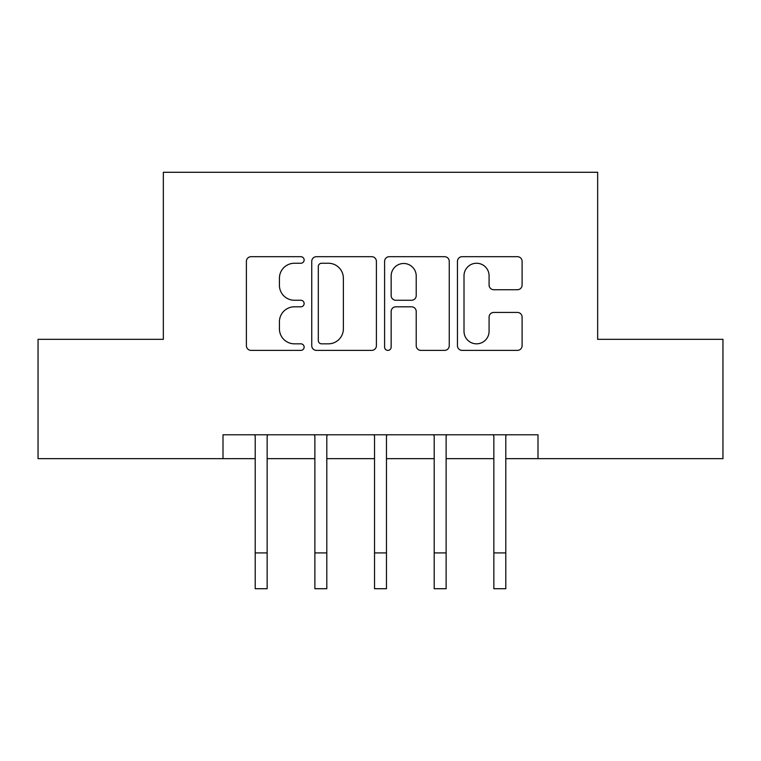 <?xml version="1.0" encoding="UTF-8"?>
<svg xmlns="http://www.w3.org/2000/svg" width="761" height="761" viewBox="0 0 761 761"><rect width="100%" height="100%" fill="white"/><g stroke="black" fill="none" stroke-linecap="round" stroke-linejoin="round"><path stroke-width="1.14" d="M304.134 259.967A3.282 3.282 0 0 0 300.861 256.685L251.082 256.685A4.68 4.68 0 0 0 246.393 261.375L246.393 345.703A4.68 4.68 0 0 0 251.082 350.383L300.861 350.383A3.282 3.282 0 0 0 304.134 347.111A3.282 3.282 0 0 0 300.861 343.829L294.412 343.829A14.992 14.992 0 0 1 279.42 328.838L279.42 321.808A14.992 14.992 0 0 1 294.412 306.816L300.861 306.816A3.282 3.282 0 0 0 304.134 303.534A3.282 3.282 0 0 0 300.861 300.262L294.412 300.262A14.992 14.992 0 0 1 279.42 285.27L279.42 278.241A14.992 14.992 0 0 1 294.412 263.249L300.861 263.249A3.282 3.282 0 0 0 304.134 259.967M517.413 289.722A4.68 4.68 0 0 0 522.103 285.033L522.103 261.375A4.68 4.68 0 0 0 517.413 256.685L462.136 256.685A4.68 4.68 0 0 0 457.447 261.375L457.447 345.703A4.68 4.68 0 0 0 462.136 350.383L517.413 350.383A4.68 4.68 0 0 0 522.103 345.703L522.103 317.128A4.68 4.68 0 0 0 517.413 312.438L493.756 312.438A4.68 4.68 0 0 0 489.076 317.128L489.076 331.292A12.528 12.528 0 0 1 476.538 343.829A12.528 12.528 0 0 1 464.01 331.292L464.01 275.777A12.528 12.528 0 0 1 476.538 263.249A12.528 12.528 0 0 1 489.076 275.777L489.076 285.033A4.68 4.68 0 0 0 493.756 289.722L517.413 289.722M223.002 458.655L38.05 458.655L38.05 339.33L163.339 339.33L163.339 172.281L597.661 172.281L597.661 339.33L722.95 339.33L722.95 458.655L537.998 458.655L537.998 434.788L223.002 434.788L223.002 458.655L255.211 458.655M376.4 261.375A4.68 4.68 0 0 0 371.72 256.685L316.433 256.685A4.68 4.68 0 0 0 311.753 261.375L311.753 345.703A4.68 4.68 0 0 0 316.433 350.383L371.72 350.383A4.68 4.68 0 0 0 376.4 345.703L376.4 261.375M389.28 256.685L444.567 256.685A4.68 4.68 0 0 1 449.247 261.375L449.247 345.703A4.68 4.68 0 0 1 444.567 350.383L420.909 350.383A4.68 4.68 0 0 1 416.219 345.703L416.219 311.506A4.68 4.68 0 0 0 411.539 306.816L395.844 306.816A4.68 4.68 0 0 0 391.154 311.506L391.154 347.111A3.282 3.282 0 0 1 387.882 350.383A3.282 3.282 0 0 1 384.6 347.111L384.6 261.375A4.68 4.68 0 0 1 389.28 256.685M267.149 458.655L314.873 458.655M326.802 458.655L374.536 458.655M386.464 458.655L434.198 458.655M446.127 458.655L493.851 458.655M505.789 458.655L537.998 458.655M321.589 263.249A3.282 3.282 0 0 0 318.307 266.531L318.307 340.548A3.282 3.282 0 0 0 321.589 343.829L328.381 343.829A14.992 14.992 0 0 0 343.373 328.838L343.373 278.241A14.992 14.992 0 0 0 328.381 263.249L321.589 263.249M416.219 276.015A12.528 12.528 0 0 0 403.691 263.487A12.528 12.528 0 0 0 391.154 276.015L391.154 295.572A4.68 4.68 0 0 0 395.844 300.262L411.539 300.262A4.68 4.68 0 0 0 416.219 295.572L416.219 276.015M254.65 434.788L255.211 436.196L255.211 552.914L267.149 552.914L267.149 436.196L267.71 434.788M255.211 552.914L255.211 588.719L267.149 588.719L267.149 552.914M314.303 434.788L314.873 436.196L314.873 552.914L326.802 552.914L326.802 436.196L327.373 434.788M314.873 552.914L314.873 588.719L326.802 588.719L326.802 552.914M373.965 434.788L374.536 436.196L374.536 552.914L386.464 552.914L386.464 436.196L387.035 434.788M374.536 552.914L374.536 588.719L386.464 588.719L386.464 552.914M433.627 434.788L434.198 436.196L434.198 552.914L446.127 552.914L446.127 436.196L446.697 434.788M434.198 552.914L434.198 588.719L446.127 588.719L446.127 552.914M493.29 434.788L493.851 436.196L493.851 552.914L505.789 552.914L505.789 436.196L506.35 434.788M493.851 552.914L493.851 588.719L505.789 588.719L505.789 552.914"/></g></svg>
